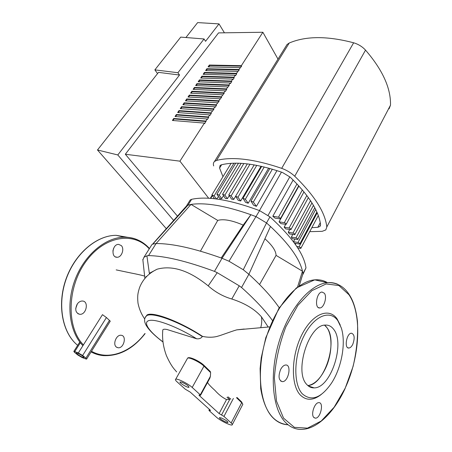 <?xml version="1.0" encoding="UTF-8"?>
<svg xmlns="http://www.w3.org/2000/svg" width="452" height="452" viewBox="0 0 452 452"><rect width="100%" height="100%" fill="white"/><g stroke="black" fill="none" stroke-linecap="round" stroke-linejoin="round"><path stroke-width="0.68" d="M324.378 293.258C327.344 296.953 323.982 307.948 319.858 307.953C314.146 308.846 316.406 292.15 322.022 292.037L324.378 293.258M280.641 369.448C282.116 366.685 283.777 365.199 285.624 365.001C291.896 364.318 288.579 381.77 282.46 381.657C278.658 380.437 278.053 376.369 280.641 369.448M313.818 417.45C310.597 414.456 314.682 402.365 318.79 402.664C324.169 402.167 320.654 418.416 315.423 418.173L313.818 417.45M352.809 344.243C351.65 346.594 350.351 347.854 348.91 348.034C343.944 348.707 346.565 333.147 351.413 333.197C354.515 334.322 354.978 338 352.809 344.243M326.745 327.468C338.395 341.232 324.491 384.974 307.863 385.579C314.445 384.482 320.236 378.94 325.231 368.945C333.073 353.153 332.87 331.254 324.547 325.18L326.745 327.468M306.784 384.488C293.828 371.815 308.902 324.4 325.293 325.095C328.627 324.903 331.406 326.304 333.638 329.305C345.401 343.351 330.762 388.302 314.123 387.878C311.309 387.969 308.863 386.839 306.784 384.488M337.83 320.688L341.316 327.971C346.136 342.74 341.723 367.532 331.497 383.143C321.095 398.15 311.349 401.692 302.264 393.777C293.082 383.934 293.783 355.899 304.026 335.836C314.14 315.62 330.067 309.388 337.83 320.688M321.355 394.393C313.259 400.743 306.185 400.884 300.128 394.816C290.54 384.618 291.246 355.436 301.93 334.587C312.473 313.581 329.056 307.185 337.124 318.948L340.283 325.135M221.209 257.973L243.193 225.107L250.888 214.711C225.604 205.779 205.643 202.343 191.01 204.406L156.076 243.543L152.793 244.097L188.162 204.909L191.631 199.309L190.185 199.982L186.721 205.558L191.01 204.406L217.723 220.412L200.439 251.154M152.793 244.097L151.906 244.605L150.787 246.391M148.533 255.606L156.076 243.543C172.449 243.464 194.439 248.374 222.034 258.273L250.888 214.711L256.109 216.677L266.522 222.938L270.477 226.486L248.877 274.296L243.278 269.754L229 261.228L222.034 258.273L214.468 271.364L217.231 272.692L208.202 285.856C189.388 270.584 172.37 265.03 157.155 269.189L149.341 273.29L146.906 255.832L148.533 255.606C164.805 255.894 186.783 261.149 214.468 271.364M268.194 327.016L261.403 316.767C254.612 309.095 244.735 303.173 231.786 299.009L239.221 285.794L241.543 287.495L248.877 274.296C262.262 286.54 272.381 297.693 279.229 307.755M259.561 284.511L276.07 255.38L302.484 271.211L297.546 287.014M264.923 238.78C272.217 245.278 275.935 250.809 276.07 255.38M217.723 220.412C223.52 218.734 232.012 220.299 243.193 225.107M270.477 226.486C288.947 243.831 299.614 258.742 302.484 271.211L302.942 273.675L299.224 285.822M231.786 299.009C223.102 296.478 215.237 292.094 208.202 285.856M239.221 285.794L217.231 272.692M241.543 287.495C255.069 299.597 265.352 310.575 272.387 320.428M145.928 276.658L145.99 277.132M146.906 255.832L143.973 257.25L142.883 259.951M109.469 320.372L85.903 358.131L82.637 355.487L78.32 352.961L102.474 314.66L106.423 317.553L110.265 321.157L86.677 358.995M145.651 316.818L146.979 315.044C152.098 311.106 179.625 321.202 202.519 336.367C210.649 338.26 217.327 336.497 217.87 336.147C220.248 335.712 230.904 331.508 236.752 329.858L244.221 329.033M77.659 353.193C81.439 354.989 83.53 356.442 83.931 357.549C83.128 358.103 75.365 353.3 76.507 352.955L77.659 353.193M78.32 352.961L74.733 351.594L80.337 342.746M85.903 358.131L86.614 359.097L85.671 358.899L82.089 357.521L77.84 355.035L74.569 352.402L73.823 351.413L74.733 351.594M210.033 371.301L210.626 372.595L210.395 376.307L200.292 394.833L200.535 395.319L198.993 395.02L199.236 395.5L199.468 395.071M162.76 330.514L162.805 329.92C163.268 329.118 164.743 329.005 167.24 329.576L196.665 338.785C199.168 339.062 201.061 338.328 202.332 336.582L202.519 336.367M200.586 395.217L209.847 378.222L210.395 376.307M226.52 399.579L219.124 413.569L221.542 414.987L229.802 399.308L226.52 399.579C222.361 397.489 218.525 394.443 214.999 390.443C210.559 386.432 208.078 383.759 207.564 382.415M221.542 414.987L223.96 416.405L231.164 422.97C232.328 424.049 232.65 424.705 232.13 424.948C230.678 425.812 220.028 420.529 216.457 417.19L209.169 410.648L208.948 410.218L210.457 410.546L210.237 410.117L190.207 392.093L185.23 389.172L177.048 381.833C175.517 380.437 175.071 379.573 175.698 379.239C177.218 378.222 188.252 383.703 192.202 387.454L200.292 394.833M181.97 382.279C186.546 384.369 188.891 386.042 189.004 387.296C187.738 388.042 178.461 382.437 180.128 381.934L181.97 382.279M221.508 418.027C225.706 419.976 227.848 421.467 227.938 422.501C226.825 423.14 218.084 418.015 219.582 417.603L221.508 418.027M219.124 413.569L199.236 395.5M190.185 199.982L189.518 201.055M191.631 199.309C207.451 195.931 230.096 199.699 259.572 210.621L229 261.228M243.278 269.754L266.522 222.938L269.94 216.864L259.572 210.621M269.94 216.864C292.043 236.955 304.055 253.962 305.976 267.878L302.942 273.675L299.151 285.873M302.959 274.353L305.976 267.878M297.766 247.978L300.823 248.385C300.936 247.798 300.348 247.284 299.06 246.848L296.732 246.391M295.388 244.43L295.874 243.521M294.557 243.266L299.749 244.069C299.868 243.47 299.281 242.95 297.975 242.509L293.478 241.65L294.828 239.148M291.359 237.063L292.19 238.65L297.721 239.498C297.845 238.888 297.246 238.357 295.924 237.916L291.359 237.063L292.743 234.503M288.257 232.215L289.421 233.893L294.772 234.684C294.902 234.057 294.297 233.526 292.964 233.079L288.257 232.215L289.681 229.61M284.172 227.13L289.099 228.011C290.444 228.458 291.048 229 290.918 229.633L285.675 228.887L284.172 227.13L285.641 224.463M279.065 221.802L284.291 222.717C285.647 223.169 286.263 223.717 286.127 224.361L280.924 223.644L279.065 221.802L298.93 186.021M272.833 216.237L278.477 217.192C279.844 217.644 280.46 218.203 280.325 218.858L275.087 218.158L272.833 216.237L293.15 180.015M276.963 170.602L256.403 206.349L253.335 202.061L250.95 201.067L253.538 205.191L256.403 206.349M268.641 168.121L248.21 203.242L245.34 199.275L242.978 198.287L245.577 202.377L248.21 203.242M261.07 166.246L240.673 200.97L237.944 197.236L235.599 196.247L238.255 200.372L240.673 200.97M235.515 196.484L233.757 199.445L231.113 195.88L228.802 194.897L231.543 199.095L233.757 199.445M229.124 195.84L227.446 198.643L225.441 198.535L222.57 194.213L224.859 195.191L227.446 198.643M223.401 195.823L221.762 198.558L219.977 198.699L216.926 194.19L219.192 195.162L221.762 198.558M218.35 196.563L216.858 199.038M214.514 198.75L211.909 194.868L214.146 195.835L216.564 198.999M121.26 245.549L118.571 244.385C112.333 244.074 110.729 257.55 117.028 257.261C121.622 257.572 124.775 248.798 121.26 245.549M113.571 248.38L112.893 251.035M77.156 304.185C74.699 309.575 75.569 312.953 79.767 314.309C86.445 314.999 89.168 301.038 82.354 301.021C80.349 301.015 78.62 302.072 77.156 304.185M77.365 303.88L75.716 308.496M116.277 347L118.119 347.774C123.989 348.56 127.046 335.424 121.029 335.265C116.418 334.587 112.52 344.164 116.277 347M277.991 59.099L262.866 32.256L241.357 65.687L241.65 66.167L238.905 69.501L239.198 69.981L236.436 73.337L236.735 73.812L235.498 75.738L235.198 75.258L233.955 77.19L234.255 77.671L233.012 79.603L232.707 79.128L231.458 81.072L231.763 81.546L230.509 83.49L230.204 83.015L228.949 84.97L229.254 85.445L226.429 88.886L226.734 89.36L225.469 91.332L225.164 90.858L223.893 92.829L224.203 93.304L221.339 96.796L221.655 97.265L218.774 100.779L219.09 101.254L216.197 104.785L216.514 105.26L215.22 107.271L214.903 106.802L213.604 108.819L213.926 109.288L210.994 112.87L211.316 113.339L210.01 115.373L209.688 114.904L208.372 116.944L208.7 117.413L207.383 119.458L207.056 118.995L204.739 123.565L204.411 123.102L179.924 161.161L208.688 198.253M206.061 121.509L174.054 118.932L173.715 118.48L205.739 121.046M204.411 123.102L172.393 120.464L173.715 118.48M172.997 120.514L174.054 118.932M208.7 117.413L176.681 114.983L176.353 114.531L208.372 116.944M207.056 118.995L175.037 116.503L176.353 114.531M175.642 116.554L176.681 114.983M211.316 113.339L179.297 111.056L178.969 110.604L210.994 112.87M209.688 114.904L177.664 112.565L178.969 110.604M178.263 112.61L179.297 111.056M213.926 109.288L181.902 107.147L181.574 106.695L213.604 108.819M212.304 110.842L180.275 108.644L181.574 106.695M180.879 108.689L181.902 107.147M216.514 105.26L184.489 103.259L184.167 102.807L216.197 104.785M214.903 106.802L182.874 104.745L184.167 102.807M183.478 104.785L184.489 103.259M219.09 101.254L187.066 99.395L186.744 98.937L218.774 100.779M217.491 102.779L185.456 100.869L186.744 98.937M186.06 100.903L187.066 99.395M221.655 97.265L189.625 95.553L189.309 95.095L221.339 96.796M220.062 98.785L188.026 97.016L189.309 95.095M188.631 97.044L189.625 95.553M226.734 89.36L194.71 87.92L194.394 87.462L226.429 88.886M225.164 90.858L193.128 89.36L194.394 87.462M193.733 89.389L194.71 87.92M229.254 85.445L197.23 84.14L196.914 83.676L228.949 84.97M227.689 86.925L195.654 85.569L196.914 83.676M196.258 85.592L197.23 84.14M231.763 81.546L199.739 80.371L199.428 79.914L231.458 81.072M230.204 83.015L198.174 81.789L199.428 79.914M198.778 81.818L199.739 80.371M234.255 77.671L202.23 76.631L201.92 76.168L233.955 77.19M232.707 79.128L200.677 78.038L201.92 76.168M201.281 78.055L202.23 76.631M236.735 73.812L204.711 72.902L204.406 72.439L236.436 73.337M235.198 75.258L203.163 74.303L204.406 72.439M203.767 74.32L204.711 72.902M239.198 69.981L207.18 69.201L206.875 68.738L238.905 69.501M237.673 71.416L205.643 70.585L206.875 68.738M206.248 70.602L207.18 69.201M241.65 66.167L209.632 65.512L209.332 65.048L241.357 65.687M240.131 67.591L208.106 66.89L209.332 65.048M208.711 66.902L209.632 65.512M224.203 93.304L192.173 91.728L191.857 91.27L223.893 92.829M222.616 94.807L190.586 93.18L191.857 91.27M191.185 93.208L192.173 91.728M262.866 32.256L218.542 32.894L125.328 154.251L179.924 161.161M177.444 216.152L125.328 154.251M222.966 176.692L219.587 168.071L220.073 165.466L221.327 164.822C236.277 161.138 256.64 163.68 282.427 172.455L290.184 177.15C308.795 195.23 318.92 211.067 320.541 224.655L319.943 226.458L317.829 227.288L311.823 227.706M389.082 108.802L390.494 105.163C390.946 88.276 382.624 69.93 365.521 50.121C362.301 46.635 358.334 44.189 353.633 42.793C327.344 35.866 305.88 35.934 289.24 43.013L287.02 44.539L285.85 46.432M213.677 165.929C213.112 164.036 213.372 162.562 214.468 161.505L216.497 160.454C232.311 156.369 254.047 159.002 281.698 168.342C286.664 170.15 291.009 172.783 294.727 176.223C314.598 195.637 325.287 212.559 326.807 226.989L325.802 229.927L322.197 231.328L309.716 231.673M157.545 73.597L154.861 69.868L177.913 72.732L204.055 38.968L205.547 41.313L219 23.894L224.424 32.81M177.913 72.732L179.512 75.032L117.797 154.957L97.485 149.985L158.511 72.365L179.512 75.032M173.641 220.435L117.797 154.957M154.861 69.868L180.732 37.109L204.055 38.968M166.313 228.689L97.485 149.985M219 23.894L197.643 22.6L185.913 37.522M348.938 294.715C362.244 314.191 360.091 356.526 344.978 388.556L334.124 407.246L321.225 421.015L307.49 428.14L294.388 427.349L283.545 418.14L276.488 401.116L274.37 378.138C275.618 360.719 279.449 343.599 285.873 326.773L297.874 305.388L311.92 290.63L326.152 283.941L338.921 285.551L348.938 294.715M327.553 282.681C323.677 280.404 319.406 279.46 314.733 279.85L296.382 287.901L278.895 308.292L265.816 337.633L261.239 357.809L260.103 368.583L260.714 388.709C264.595 411.416 273.714 423.434 288.071 424.767C282.528 424.569 277.556 422.304 273.161 417.981C259.589 404.772 256.137 370.041 266.245 337.503C276.262 304.914 297.405 281.121 314.733 279.85L327.423 282.692C337.763 282.234 345.718 287.399 351.289 298.184C354.221 303.795 356.272 311.456 357.442 321.174C358.176 335.633 356.724 350.718 353.091 366.431L345.006 388.726C334.237 412.213 317.022 429.428 301.32 429.4C295.495 429.462 290.297 427.213 285.732 422.654C272.347 409.416 269.064 374.296 279.206 341.3C289.263 308.258 310.287 284.071 327.423 282.692C331.101 282.353 334.531 282.879 337.723 284.274M317.513 280.472L323.643 281.845M261.403 316.767C262.013 320.163 261.804 323.768 260.77 327.57M82.637 355.487L106.423 317.553M241.56 401.879L241.673 402.715C242.797 403.834 243.091 404.54 242.543 404.834L232.362 424.496M229.537 399.342L226.977 397.308M227.915 396.845L230.882 399.133M236.481 397.687L241.673 402.715L231.164 422.97M188.501 358.035C189.269 356.362 200.044 361.414 203.756 365.199L203.971 366.137L210.626 372.595M187.275 358.73L187.591 358.165C189.213 356.95 200.163 362.261 203.971 366.137L192.202 387.454M209.971 409.879L209.7 410.382M223.96 416.405L233.385 398.444M202.332 336.582C179.376 321.57 151.793 311.626 146.516 315.812L145.115 317.756M162.986 341.915C148.657 331.265 142.21 321.683 149.618 320.417C156.867 319.05 177.918 327.112 196.665 338.785M317.219 212.819L299.06 246.848M315.671 209.479L297.975 242.509M313.456 205.372L295.924 237.916M310.535 200.682L292.964 233.079M268.081 215.35L289.828 176.817M272.364 169.184L253.335 202.061M264.234 166.986L245.34 199.275M256.776 165.353L237.944 197.236M249.973 164.223L231.113 195.88M281.46 172.116L259.465 210.581M212.27 195.823L210.711 198.388M306.857 195.513L289.099 228.011M243.854 163.534L224.859 195.191M238.47 163.223L219.192 195.162M233.938 163.217L214.146 195.835M296.998 183.941L278.477 217.192M302.371 189.925L284.291 222.717M91.524 351.266L91.496 351.26C108.294 360.865 130.797 352.351 144.934 333.508M119.548 236.091L125.012 237.187M82.914 345.678C69.19 331.791 65.709 303.399 75.433 278.76C85.089 254.075 105.988 237.198 124.419 237.187L116.124 235.328C96.858 235.238 75.173 253.256 66.065 278.884C56.862 304.473 62.206 332.988 77.676 345.334C62.325 333 57.02 304.456 66.252 278.856C75.394 253.216 97.022 235.266 116.124 235.328L127.673 237.317M145.12 333.587C133.08 348.961 119.153 356.306 103.338 355.628C99.028 355.227 94.943 353.989 91.089 351.916M149.459 248.498C142.764 241.08 134.419 237.311 124.419 237.187C128.922 237.159 133.17 237.978 137.154 239.645M83.411 344.893C66.195 327.35 67.094 287.184 85.874 261.578C104.423 235.746 133.668 231.441 148.979 248.555L149.245 248.843M221.627 164.748L219.587 168.071M320.259 222.695L317.829 227.288M353.633 42.793L281.698 168.342M294.727 176.223L365.521 50.121M216.497 160.454L289.24 43.013M390.494 105.163L326.807 226.989M319.858 307.953L318.389 307.586M282.46 381.657L280.72 381.076M315.423 418.173L314.067 417.693M348.91 348.034L347.735 347.707M314.123 387.878L308.354 385.991M187.094 205.298L152.516 244.221M144.872 278.415L142.821 259.403M151.906 244.605L143.973 257.25M116.181 269.889L131.114 273.025C131.639 273.138 138.679 274.437 144.606 276.065M146.069 276.466L146.504 276.59M144.713 318.937C141.419 314.309 139.176 309.021 137.984 303.072C137.227 295.286 138.007 292.721 139.504 287.743C142.651 279.494 148.533 273.313 157.155 269.189M73.823 351.413L79.778 342.017M237.108 397.551L241.65 401.969L242.814 404.433M210.333 371.533L203.976 365.357C199.982 361.38 189.038 355.978 187.591 358.165L175.698 379.239M162.805 329.92C161.997 338.39 163.212 346.966 166.438 355.662C168.958 361.289 171.444 365.628 173.89 368.691L176.653 371.911M269.59 326.915L236.752 329.858M208.948 410.218L209.406 409.365M163.002 342.04C146.764 329.672 141.267 320.926 146.516 315.812L146.979 315.044M300.896 248.238L318.298 215.536M299.829 243.922L316.875 212.022M297.8 239.345L314.773 207.739M311.959 202.892L294.857 234.531M250.95 201.067L269.884 168.466M242.978 198.287L261.697 166.387M235.599 196.247L254.188 164.878M247.329 163.884L228.802 194.897M210.287 198.355L212.022 195.501M298.704 185.772L280.415 218.706M303.987 191.868L286.212 224.209M308.383 197.58L291.003 229.48M231.091 163.347L211.909 194.868M235.695 163.189L216.926 194.19M241.148 163.341L222.57 194.213M213.643 198.654L213.994 198.072M117.028 257.261L115.379 256.849M79.767 314.309L77.846 313.671M118.119 347.774L116.571 347.226M320.53 225.345L319.943 226.458M214.468 161.505L287.02 44.539"/></g></svg>
